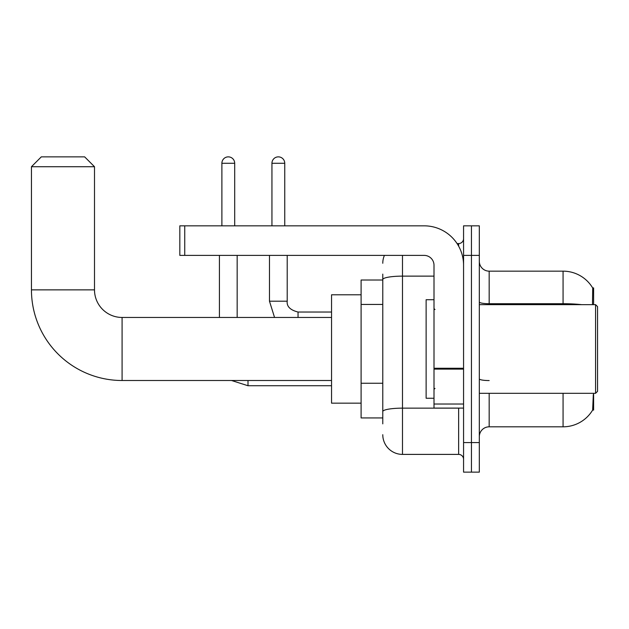 <?xml version="1.0" encoding="UTF-8"?>
<svg xmlns="http://www.w3.org/2000/svg" width="629" height="629" viewBox="0 0 629 629"><rect width="100%" height="100%" fill="white"/><g stroke="black" fill="none" stroke-linecap="round" stroke-linejoin="round"><path stroke-width="0.94" d="M593.611 304.648L593.611 287.901L592.715 288.019A34.485 34.485 0 0 0 563.065 271.154A34.485 34.485 0 0 1 592.644 287.901A34.485 34.485 0 0 0 563.065 271.154L489.173 271.154A9.852 9.852 0 0 1 479.322 261.302A9.852 9.852 0 0 0 489.173 271.154L489.173 304.648M593.611 393.314L593.611 410.069L592.644 410.069L593.32 394.501M382.778 298.531L382.778 274.11L382.778 280.015L361.101 280.015L361.101 417.947L382.778 417.947M479.322 436.668A9.852 9.852 0 0 1 489.173 426.816L563.065 426.816L563.065 393.314M592.817 409.77A34.485 34.485 0 0 1 563.065 426.816M471.443 442.58L471.443 472.135L479.322 472.135L479.322 442.58L471.443 442.58L471.443 472.135L463.565 472.135L463.565 442.58L471.443 442.58L471.443 255.39L471.443 442.58M463.565 442.58L463.565 225.835L471.443 225.835L471.443 255.39L471.443 225.835L479.322 225.835L479.322 442.58M592.479 304.648L592.715 288.019A34.485 34.485 0 0 0 563.065 271.154L563.065 303.713L489.173 303.713A9.852 1.714 0 0 1 479.322 302.006M382.778 423.86L382.778 274.11M402.481 255.39L402.481 454.397L458.635 454.397L458.635 408.095M457.063 243.565L458.635 243.565A4.93 4.93 0 0 0 463.565 238.643M382.778 414.991L382.778 389.17M463.565 459.327A4.93 4.93 0 0 0 458.635 454.397M382.778 263.268A19.703 19.703 0 0 1 384.421 255.39M402.481 454.397A19.703 19.703 0 0 1 382.778 434.694M331.546 380.506L122.089 380.506A90.639 90.639 0 0 1 31.45 289.867L31.45 166.716L41.302 156.865L84.648 156.865L94.499 166.716L31.45 166.716M122.089 380.506L122.089 317.456A27.59 27.59 0 0 1 94.499 289.867L94.499 166.716M361.101 294.797L331.546 294.797L331.546 403.165L361.101 403.165M221.888 225.835L221.888 163.273A6.4 6.4 0 0 1 228.296 156.865A6.4 6.4 0 0 1 234.696 163.273L234.696 225.835M237.164 317.456L237.164 255.39M219.427 317.456L219.427 255.39M271.94 225.835L271.94 163.273A6.4 6.4 0 0 1 278.34 156.865A6.4 6.4 0 0 1 284.748 163.273L284.748 225.835M269.479 255.39L269.479 301.197L287.209 301.197L287.209 255.39M463.565 408.095L434.002 408.095L434.002 368.256L463.565 368.256M463.565 265.241A39.407 39.407 0 0 0 424.15 225.835L184.745 225.835L184.745 255.39L424.15 255.39A9.852 9.852 0 0 1 434.002 265.241L434.002 368.256M184.745 255.39L179.823 255.39L179.823 225.835L184.745 225.835M595.577 304.648L597.55 306.622L597.55 391.348L595.577 393.314L595.577 304.648L479.322 304.648M434.002 299.719L426.124 299.719L426.124 398.243L434.002 398.243M382.778 304.444L361.101 304.444M382.778 383.258L361.101 383.258M489.173 393.314L489.173 426.816M581.542 304.648A34.485 5.991 180 0 0 563.065 303.713L563.065 304.648M479.322 255.39L463.565 255.39M489.173 380.561A9.852 1.714 0 0 1 479.322 378.855M460.349 408.095A4.93 0.857 0 0 1 458.635 408.15L402.481 408.15A19.703 3.42 180 0 0 382.778 411.57M382.778 279.551A19.703 3.42 180 0 1 402.481 276.131L434.002 276.131M458.635 246.159L458.635 243.565M31.45 289.867L94.499 289.867M331.546 385.734L247.999 385.734L231.535 380.506L247.999 385.734L247.999 380.506M221.888 163.273L234.696 163.273M271.94 163.273L284.748 163.273M298.044 317.456L298.044 312.055M463.565 369.113L434.002 369.113M434.002 404.022L463.565 404.022M331.546 317.456L122.089 317.456M269.479 301.197L274.551 317.456M287.209 301.197C286.612 306.457 290.228 310.066 298.044 312.039C290.228 310.066 286.612 306.457 287.209 301.197C286.612 306.457 290.228 310.066 298.044 312.039L331.546 312.039M479.322 393.314L595.577 393.314M434.993 309.57L434.002 308.587M434.993 388.392L434.002 389.375"/></g></svg>
